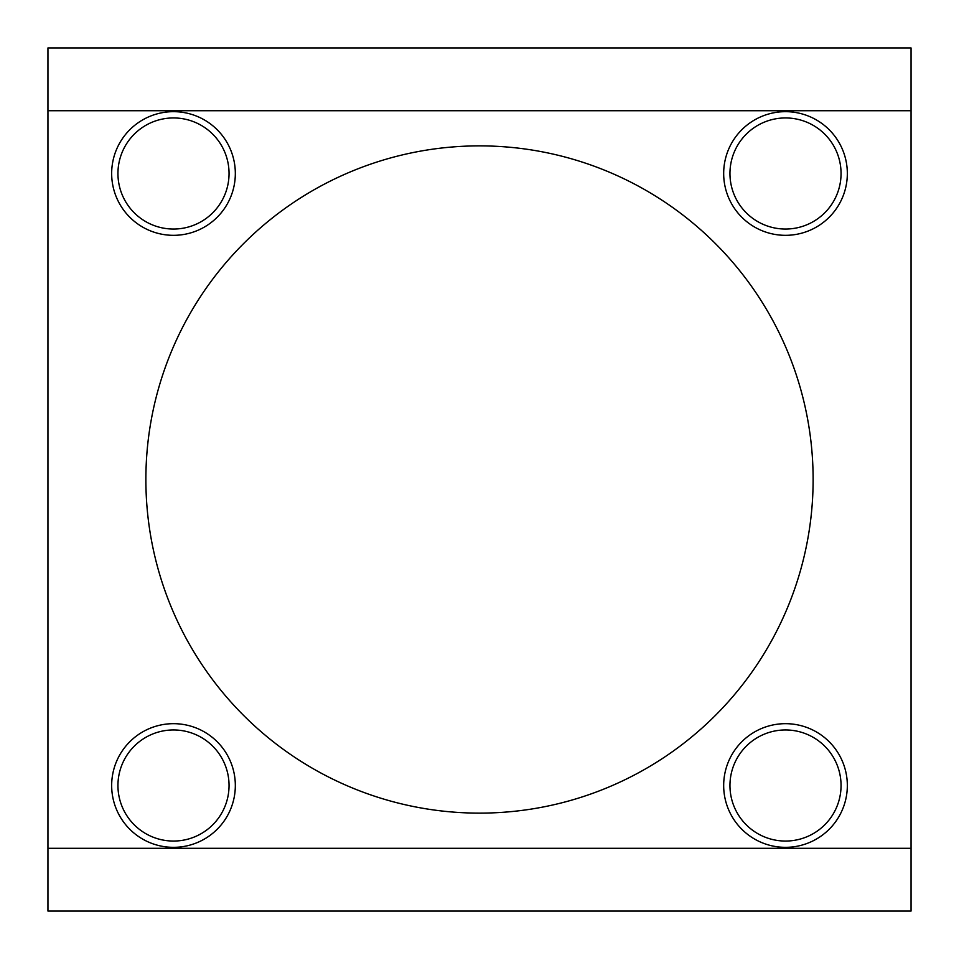 <?xml version="1.0" encoding="UTF-8"?>
<svg xmlns="http://www.w3.org/2000/svg" width="959" height="959" viewBox="0 0 959 959"><rect width="100%" height="100%" fill="white"/><g stroke="black" fill="none" stroke-linecap="round" stroke-linejoin="round"><path stroke-width="1.44" d="M235.327 173.495A61.832 61.832 0 0 1 173.495 235.327A61.832 61.832 0 0 1 111.664 173.495A61.832 61.832 0 0 1 173.495 111.664A61.832 61.832 0 0 1 235.327 173.495M117.945 173.495A55.55 55.55 0 0 0 173.495 229.045A55.55 55.55 0 0 0 229.045 173.495A55.55 55.55 0 0 0 173.495 117.945A55.55 55.55 0 0 0 117.945 173.495M847.336 173.495A61.832 61.832 0 0 1 785.505 235.327A61.832 61.832 0 0 1 723.673 173.495A61.832 61.832 0 0 1 785.505 111.664A61.832 61.832 0 0 1 847.336 173.495M729.955 173.495A55.55 55.55 0 0 0 785.505 229.045A55.55 55.55 0 0 0 841.055 173.495A55.55 55.55 0 0 0 785.505 117.945A55.55 55.55 0 0 0 729.955 173.495M847.336 785.505A61.832 61.832 0 0 1 785.505 847.336A61.832 61.832 0 0 1 723.673 785.505A61.832 61.832 0 0 1 785.505 723.673A61.832 61.832 0 0 1 847.336 785.505M729.955 785.505A55.55 55.55 0 0 0 785.505 841.055A55.55 55.55 0 0 0 841.055 785.505A55.55 55.55 0 0 0 785.505 729.955A55.55 55.55 0 0 0 729.955 785.505M235.327 785.505A61.832 61.832 0 0 1 173.495 847.336A61.832 61.832 0 0 1 111.664 785.505A61.832 61.832 0 0 1 173.495 723.673A61.832 61.832 0 0 1 235.327 785.505M117.945 785.505A55.55 55.55 0 0 0 173.495 841.055A55.55 55.55 0 0 0 229.045 785.505A55.55 55.55 0 0 0 173.495 729.955A55.55 55.55 0 0 0 117.945 785.505M145.876 479.5A333.624 333.624 0 0 0 479.5 813.124A333.624 333.624 0 0 0 813.124 479.5A333.624 333.624 0 0 0 479.5 145.876A333.624 333.624 0 0 0 145.876 479.5M911.05 110.717L911.05 911.05L47.95 911.05L47.95 47.95L911.05 47.95L911.05 110.717L47.95 110.717M911.05 848.283L47.95 848.283"/></g></svg>
